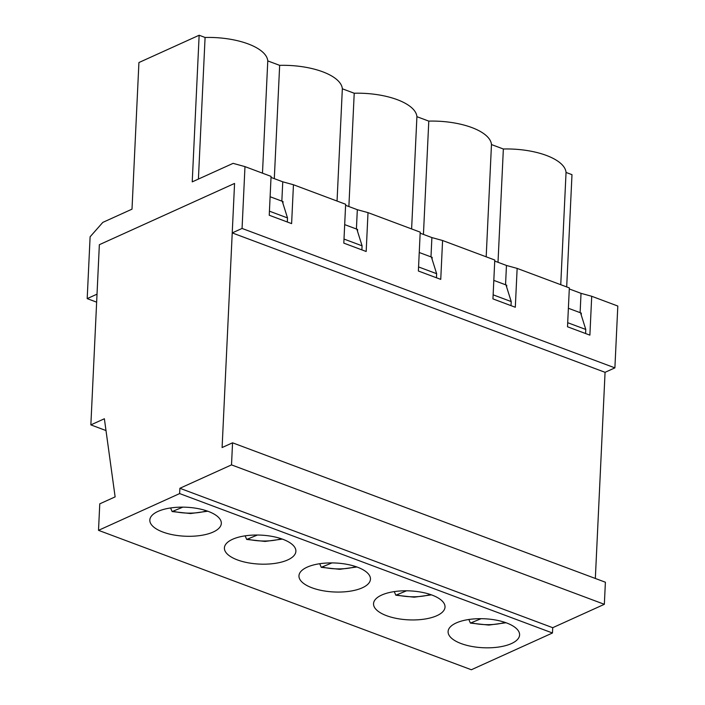 <?xml version="1.0" encoding="UTF-8"?>
<svg xmlns="http://www.w3.org/2000/svg" width="705" height="705" viewBox="0 0 705 705"><rect width="100%" height="100%" fill="white"/><g stroke="black" fill="none" stroke-linecap="round" stroke-linejoin="round"><path stroke-width="1.06" d="M481.118 618.673L470.402 623.097L468.843 619.492M406.556 590.79L395.831 595.214L394.271 591.61M331.985 562.907L321.269 567.322L319.709 563.727M257.422 535.024L246.697 539.44L245.137 535.844M182.851 507.142L172.135 511.557L170.575 507.961M282.943 203.384L283.031 201.568L282.282 201.286L287.508 217.933L287.323 222.004M287.508 217.933L269.433 211.174M222.101 447.543L234.562 183.441L99.352 244.697L90.857 424.886L104.375 418.761L115.126 496.875L99.766 503.837L98.515 530.336L179.634 493.579L179.89 488.283L231.513 464.886L232.553 442.81L222.101 447.543M595.337 578.47L605.066 372.319L614.892 367.869L617.809 306.04L591.715 296.276L581.026 293.342L569.296 288.953M581.211 314.923L581.299 313.099L580.55 312.817L585.784 329.464L567.701 322.705M506.639 287.041L506.728 285.217L505.987 284.935L511.213 301.581L511.019 305.653M432.077 259.158L432.165 257.334L431.416 257.052L436.642 273.699L436.457 277.77M357.505 231.266L357.594 229.451L356.853 229.169L362.079 245.816L361.885 249.887M270.112 196.739L282.282 201.286M344.683 224.622L356.853 229.169M419.246 252.505L431.416 257.052M493.817 280.387L505.987 284.935M568.38 308.27L580.55 312.817M105.997 430.552L90.857 424.886M98.515 530.336L471.354 669.75L552.473 632.993L552.72 627.697L604.344 604.308L605.392 582.224L232.553 442.81M585.784 329.464L585.591 333.536M157.99 511.407A35.788 14.497 2.7 0 1 197.982 508.596A35.788 14.497 2.7 0 1 221.326 523.41A35.788 14.497 2.7 0 1 184.895 536.205A35.788 14.497 2.7 0 1 149.83 520.034A35.788 14.497 2.7 0 1 157.99 511.407M232.553 539.29A35.788 14.497 2.7 0 1 272.544 536.479A35.788 14.497 2.7 0 1 295.888 551.292A35.788 14.497 2.7 0 1 259.458 564.088A35.788 14.497 2.7 0 1 224.401 547.917A35.788 14.497 2.7 0 1 232.553 539.29M381.687 595.055A35.788 14.497 2.7 0 1 421.678 592.253A35.788 14.497 2.7 0 1 445.022 607.058A35.788 14.497 2.7 0 1 408.6 619.854A35.788 14.497 2.7 0 1 373.535 603.683A35.788 14.497 2.7 0 1 381.687 595.055M552.473 632.993L179.634 493.579M456.258 622.938A35.788 14.497 2.7 0 1 496.25 620.136A35.788 14.497 2.7 0 1 519.594 634.941A35.788 14.497 2.7 0 1 483.163 647.736A35.788 14.497 2.7 0 1 448.098 631.565A35.788 14.497 2.7 0 1 456.258 622.938M307.124 567.173A35.788 14.497 2.7 0 1 347.116 564.361A35.788 14.497 2.7 0 1 370.46 579.175A35.788 14.497 2.7 0 1 334.029 591.971A35.788 14.497 2.7 0 1 298.964 575.8A35.788 14.497 2.7 0 1 307.124 567.173M362.079 245.816L343.996 239.057M436.642 273.699L418.567 266.939M511.213 301.581L493.139 294.822M552.72 627.697L179.89 488.283M604.344 604.308L231.513 464.886M87.191 298.62L97.026 294.161L99.352 244.697L234.562 183.441L232.227 232.906L242.062 228.446L244.979 166.618L233.099 163.357L192.227 181.872L199.145 35.25L138.92 62.542L132.002 209.165L102.815 222.392L90.108 236.792L87.191 298.62L96.647 302.154M591.715 296.276L589.882 335.139L567.507 326.776L569.34 287.913L517.144 268.394L506.454 265.459L494.725 261.07M517.144 268.394L515.311 307.257L492.945 298.894L494.778 260.03L442.581 240.511L440.748 279.374L418.373 271.011L420.206 232.148L368.01 212.628L366.177 251.491L343.811 243.128L345.644 204.265L293.447 184.745L291.614 223.608L269.239 215.245L271.072 176.382L244.979 166.618M293.447 184.745L282.758 181.811L271.028 177.422M368.01 212.628L357.32 209.693L345.591 205.305M442.581 240.511L431.892 237.576L420.162 233.188M566.688 286.917L571.984 174.664L566.045 172.443A54.162 21.943 2.7 0 0 503.352 149.002L491.473 144.56A54.162 21.943 2.7 0 0 428.79 121.119L416.911 116.678A54.162 21.943 2.7 0 0 354.218 93.236L342.339 88.795A54.162 21.943 2.7 0 0 279.656 65.353L267.777 60.912A54.162 21.943 2.7 0 0 205.084 37.471L199.145 35.25M242.062 228.446L614.892 367.869M232.227 232.906L605.066 372.319M505.547 284.776L506.454 265.459M486.186 256.814L491.473 144.56M498.012 262.295L503.352 149.002M423.441 234.412L428.79 121.119M430.984 256.893L431.892 237.576M411.614 228.931L416.911 116.678M348.878 206.53L354.218 93.236M356.413 229.01L357.32 209.693M337.052 201.048L342.339 88.795M274.307 178.647L279.656 65.353M281.841 201.128L282.758 181.811M262.48 173.166L267.777 60.912M198.405 179.079L205.084 37.471M560.748 284.697L566.045 172.443M580.118 312.659L581.026 293.342M504.974 622.374A30.949 12.54 2.7 0 1 471.768 622.912M430.402 594.491A30.949 12.54 2.7 0 1 397.206 595.029M355.831 566.609A30.949 12.54 2.7 0 1 322.634 567.146M281.269 538.726A30.949 12.54 2.7 0 1 248.072 539.263M206.697 510.843A30.949 12.54 2.7 0 1 173.5 511.381M470.402 623.097L488.785 625.079L506.04 622.753M395.831 595.214L414.214 597.197L431.478 594.87M321.269 567.331L339.651 569.314L356.906 566.987M246.697 539.448L265.08 541.431L282.344 539.105M172.135 511.566L190.517 513.548L207.772 511.222"/></g></svg>
